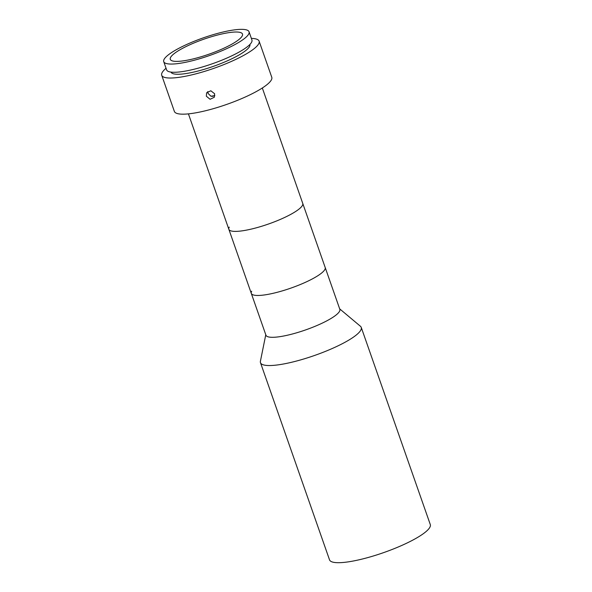 <?xml version="1.0" encoding="UTF-8"?>
<svg xmlns="http://www.w3.org/2000/svg" width="592" height="592" viewBox="0 0 592 592"><rect width="100%" height="100%" fill="white"/><g stroke="black" fill="none" stroke-linecap="round" stroke-linejoin="round"><path stroke-width="0.89" d="M339.675 308.861L360.417 326.251A53.384 11.07 160.7 0 1 361.246 327.391A53.384 11.07 160.7 0 1 360.691 330.343A53.384 11.07 160.7 0 1 308.528 357.501A53.384 11.07 160.7 0 1 260.48 362.681A53.384 11.07 160.7 0 1 260.406 361.275L265.778 334.739M361.246 327.391L430.288 524.549A53.384 11.07 160.7 0 1 429.74 527.502A53.384 11.07 160.7 0 1 377.57 554.66A53.384 11.07 160.7 0 1 329.522 559.84L260.48 362.681M262.323 87.993L302.749 203.419A39.146 8.118 160.7 0 1 259.718 226.847A39.146 8.118 160.7 0 1 228.852 229.296A39.146 8.118 -19.3 0 0 264.091 225.5A39.146 8.118 -19.3 0 0 302.342 205.587A39.146 8.118 -19.3 0 0 302.749 203.419L325.186 267.495A39.146 8.118 160.7 0 1 324.779 269.663A39.146 8.118 -19.3 0 0 325.186 267.495L339.838 309.335A39.146 8.118 160.7 0 1 339.431 311.496A39.146 8.118 160.7 0 1 301.18 331.409A39.146 8.118 160.7 0 1 265.941 335.213L251.289 293.373A39.146 8.118 160.7 0 1 251.696 291.212M324.779 269.663A39.146 8.118 160.7 0 1 286.528 289.577A39.146 8.118 160.7 0 1 251.289 293.373A39.146 8.118 -19.3 0 0 286.528 289.577A39.146 8.118 -19.3 0 0 324.779 269.663M214.852 95.615A35.587 7.378 160.7 0 1 214.667 95.675A35.587 7.378 160.7 0 1 211.98 96.437M229.259 227.136A39.146 8.118 -19.3 0 0 228.852 229.296L251.289 293.373M214.637 93.758L214.319 97.243L210.086 99.278L206.334 96.207L206.615 92.781L210.833 90.776L214.637 93.758M207.77 91.523L207.999 93.329L210.893 96.207L214.844 95.638M251.371 38.399A51.608 10.7 160.7 0 1 259.118 41.151A51.608 10.7 160.7 0 1 258.586 44A51.608 10.7 160.7 0 1 208.162 70.256A51.608 10.7 160.7 0 1 161.712 75.265A51.608 10.7 160.7 0 1 162.245 72.409A51.608 10.7 160.7 0 1 166.049 68.272M259.118 41.151L271.78 77.293A51.608 10.7 160.7 0 1 271.24 80.149A51.608 10.7 160.7 0 1 220.816 106.397A51.608 10.7 160.7 0 1 174.366 111.407L161.712 75.265M249.905 44.459A41.817 8.673 160.7 0 1 249.447 46.694A41.817 8.673 160.7 0 1 208.761 67.91A41.817 8.673 160.7 0 1 170.977 72.098M170.674 57.239A38.258 7.933 160.7 0 1 208.058 37.777A38.258 7.933 160.7 0 1 242.498 34.062A38.258 7.933 160.7 0 1 242.098 36.179A38.258 7.933 160.7 0 1 204.714 55.633A38.258 7.933 160.7 0 1 170.281 59.348A38.258 7.933 160.7 0 1 170.674 57.239M248.581 34.262A45.199 9.368 160.7 0 1 204.41 57.254A45.199 9.368 160.7 0 1 163.732 61.642A45.199 9.368 160.7 0 1 164.199 59.148A45.199 9.368 160.7 0 1 208.362 36.156A45.199 9.368 160.7 0 1 249.047 31.768A45.199 9.368 160.7 0 1 248.581 34.262M249.047 31.768L251.926 39.982A45.199 9.368 160.7 0 1 251.452 42.483A45.199 9.368 160.7 0 1 207.289 65.468A45.199 9.368 160.7 0 1 166.604 69.856L163.732 61.642M188.426 113.871L228.852 229.296"/></g></svg>
